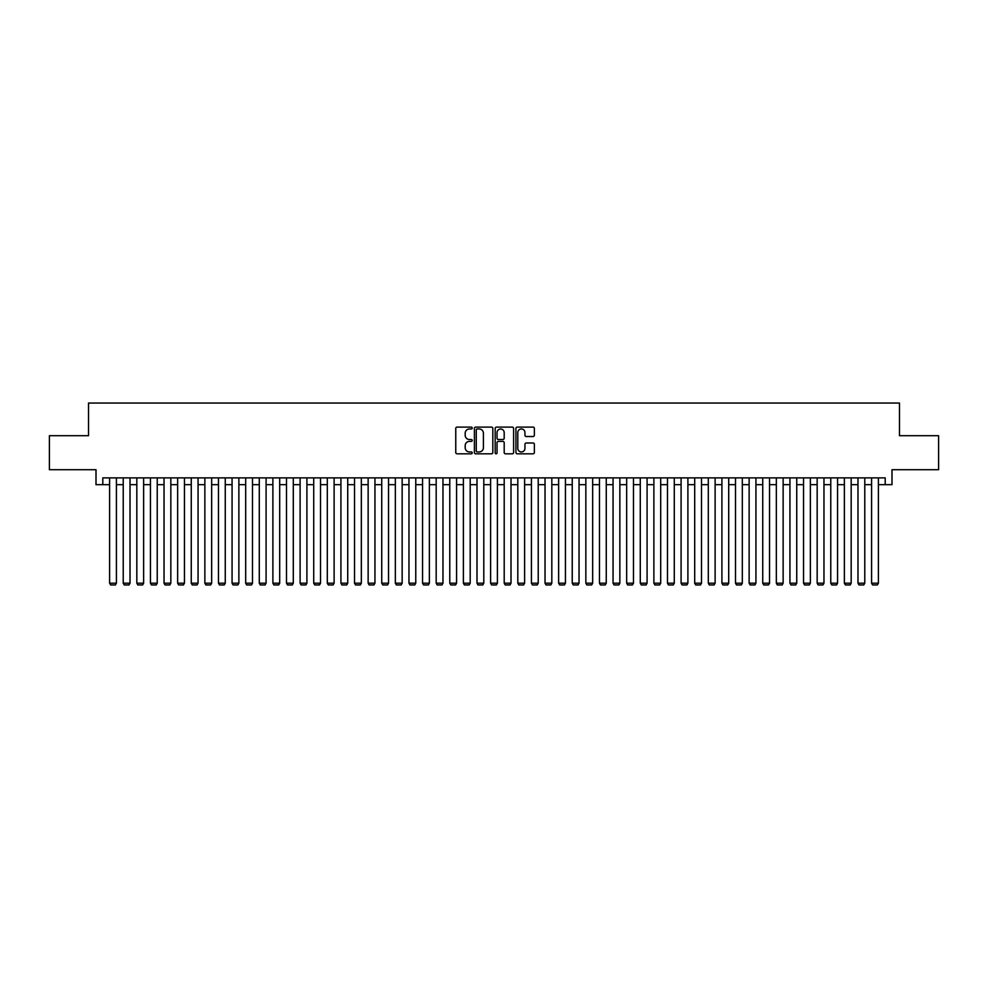 <?xml version="1.0" encoding="UTF-8"?>
<svg xmlns="http://www.w3.org/2000/svg" width="988" height="988" viewBox="0 0 988 988"><rect width="100%" height="100%" fill="white"/><g stroke="black" fill="none" stroke-linecap="round" stroke-linejoin="round"><path stroke-width="1.48" d="M472.227 428.039A0.939 0.939 0 0 0 471.301 427.1L457.098 427.1A1.334 1.334 0 0 0 455.764 428.434L455.764 452.479A1.334 1.334 0 0 0 457.098 453.813L471.301 453.813A0.939 0.939 0 0 0 472.227 452.875A0.939 0.939 0 0 0 471.301 451.948L469.461 451.948A4.273 4.273 0 0 1 465.187 447.675L465.187 445.662A4.273 4.273 0 0 1 469.461 441.389L471.301 441.389A0.939 0.939 0 0 0 472.227 440.463A0.939 0.939 0 0 0 471.301 439.524L469.461 439.524A4.273 4.273 0 0 1 465.187 435.251L465.187 433.25A4.273 4.273 0 0 1 469.461 428.977L471.301 428.977A0.939 0.939 0 0 0 472.227 428.039M533.038 436.523A1.334 1.334 0 0 0 534.372 435.177L534.372 428.434A1.334 1.334 0 0 0 533.038 427.1L517.267 427.1A1.334 1.334 0 0 0 515.934 428.434L515.934 452.479A1.334 1.334 0 0 0 517.267 453.813L533.038 453.813A1.334 1.334 0 0 0 534.372 452.479L534.372 444.328A1.334 1.334 0 0 0 533.038 442.995L526.283 442.995A1.334 1.334 0 0 0 524.949 444.328L524.949 448.367A3.569 3.569 0 0 1 521.38 451.948A3.569 3.569 0 0 1 517.811 448.367L517.811 432.546A3.569 3.569 0 0 1 521.38 428.977A3.569 3.569 0 0 1 524.949 432.546L524.949 435.177A1.334 1.334 0 0 0 526.283 436.523L533.038 436.523M102.801 484.676L102.801 477.871L885.199 477.871L885.199 484.676L891.991 484.676L891.991 469.708L938.6 469.708L938.6 435.696L899.475 435.696L899.475 403.042L88.525 403.042L88.525 435.696L49.4 435.696L49.4 469.708L96.009 469.708L96.009 484.676L109.606 484.676M492.827 428.434A1.334 1.334 0 0 0 491.493 427.1L475.734 427.1A1.334 1.334 0 0 0 474.401 428.434L474.401 452.479A1.334 1.334 0 0 0 475.734 453.813L491.493 453.813A1.334 1.334 0 0 0 492.827 452.479L492.827 428.434M496.507 427.1L512.266 427.1A1.334 1.334 0 0 1 513.599 428.434L513.599 452.479A1.334 1.334 0 0 1 512.266 453.813L505.523 453.813A1.334 1.334 0 0 1 504.189 452.479L504.189 442.723A1.334 1.334 0 0 0 502.843 441.389L498.372 441.389A1.334 1.334 0 0 0 497.038 442.723L497.038 452.875A0.939 0.939 0 0 1 496.1 453.813A0.939 0.939 0 0 1 495.173 452.875L495.173 428.434A1.334 1.334 0 0 1 496.507 427.1M116.411 484.676L123.216 484.676M130.021 484.676L136.826 484.676M143.631 484.676L150.435 484.676M157.228 484.676L164.033 484.676M170.838 484.676L177.642 484.676M184.447 484.676L191.252 484.676M198.057 484.676L204.862 484.676M211.654 484.676L218.459 484.676M225.264 484.676L232.069 484.676M238.874 484.676L245.679 484.676M252.483 484.676L259.288 484.676M266.093 484.676L272.886 484.676M279.69 484.676L286.495 484.676M293.3 484.676L300.105 484.676M306.91 484.676L313.715 484.676M320.52 484.676L327.312 484.676M334.117 484.676L340.922 484.676M347.727 484.676L354.531 484.676M361.336 484.676L368.141 484.676M374.946 484.676L381.739 484.676M388.543 484.676L395.348 484.676M402.153 484.676L408.958 484.676M415.763 484.676L422.568 484.676M429.372 484.676L436.177 484.676M442.97 484.676L449.775 484.676M456.579 484.676L463.384 484.676M470.189 484.676L476.994 484.676M483.799 484.676L490.604 484.676M497.396 484.676L504.201 484.676M511.006 484.676L517.811 484.676M524.616 484.676L531.421 484.676M538.225 484.676L545.03 484.676M551.823 484.676L558.628 484.676M565.432 484.676L572.237 484.676M579.042 484.676L585.847 484.676M592.652 484.676L599.457 484.676M606.262 484.676L613.054 484.676M619.859 484.676L626.664 484.676M633.469 484.676L640.273 484.676M647.078 484.676L653.883 484.676M660.688 484.676L667.48 484.676M674.285 484.676L681.09 484.676M687.895 484.676L694.7 484.676M701.505 484.676L708.31 484.676M715.114 484.676L721.907 484.676M728.712 484.676L735.517 484.676M742.321 484.676L749.126 484.676M755.931 484.676L762.736 484.676M769.541 484.676L776.346 484.676M783.138 484.676L789.943 484.676M796.748 484.676L803.553 484.676M810.358 484.676L817.162 484.676M823.967 484.676L830.772 484.676M837.565 484.676L844.37 484.676M851.174 484.676L857.979 484.676M864.784 484.676L871.589 484.676M878.394 484.676L885.199 484.676M477.204 428.977A0.939 0.939 0 0 0 476.265 429.904L476.265 451.01A0.939 0.939 0 0 0 477.204 451.948L479.143 451.948A4.273 4.273 0 0 0 483.416 447.675L483.416 433.25A4.273 4.273 0 0 0 479.143 428.977L477.204 428.977M504.189 432.608A3.569 3.569 0 0 0 500.607 429.039A3.569 3.569 0 0 0 497.038 432.608L497.038 438.19A1.334 1.334 0 0 0 498.372 439.524L502.843 439.524A1.334 1.334 0 0 0 504.189 438.19L504.189 432.608M116.411 477.871L116.411 583.192L109.606 583.192L109.606 477.871M116.411 583.192L115.398 584.958L110.631 584.958L109.606 583.192M130.021 477.871L130.021 583.192L123.216 583.192L123.216 477.871M130.021 583.192L128.996 584.958L124.241 584.958L123.216 583.192M143.631 477.871L143.631 583.192L136.826 583.192L136.826 477.871M143.631 583.192L142.605 584.958L137.838 584.958L136.826 583.192M157.228 477.871L157.228 583.192L150.435 583.192L150.435 477.871M157.228 583.192L156.215 584.958L151.448 584.958L150.435 583.192M170.838 477.871L170.838 583.192L164.033 583.192L164.033 477.871M170.838 583.192L169.825 584.958L165.058 584.958L164.033 583.192M184.447 477.871L184.447 583.192L177.642 583.192L177.642 477.871M184.447 583.192L183.422 584.958L178.667 584.958L177.642 583.192M198.057 477.871L198.057 583.192L191.252 583.192L191.252 477.871M198.057 583.192L197.032 584.958L192.265 584.958L191.252 583.192M211.654 477.871L211.654 583.192L204.862 583.192L204.862 477.871M211.654 583.192L210.642 584.958L205.875 584.958L204.862 583.192M225.264 477.871L225.264 583.192L218.459 583.192L218.459 477.871M225.264 583.192L224.251 584.958L219.484 584.958L218.459 583.192M238.874 477.871L238.874 583.192L232.069 583.192L232.069 477.871M238.874 583.192L237.849 584.958L233.094 584.958L232.069 583.192M252.483 477.871L252.483 583.192L245.679 583.192L245.679 477.871M252.483 583.192L251.458 584.958L246.704 584.958L245.679 583.192M266.093 477.871L266.093 583.192L259.288 583.192L259.288 477.871M266.093 583.192L265.068 584.958L260.301 584.958L259.288 583.192M279.69 477.871L279.69 583.192L272.886 583.192L272.886 477.871M279.69 583.192L278.678 584.958L273.911 584.958L272.886 583.192M293.3 477.871L293.3 583.192L286.495 583.192L286.495 477.871M293.3 583.192L292.275 584.958L287.52 584.958L286.495 583.192M306.91 477.871L306.91 583.192L300.105 583.192L300.105 477.871M306.91 583.192L305.885 584.958L301.13 584.958L300.105 583.192M320.52 477.871L320.52 583.192L313.715 583.192L313.715 477.871M320.52 583.192L319.495 584.958L314.727 584.958L313.715 583.192M334.117 477.871L334.117 583.192L327.312 583.192L327.312 477.871M334.117 583.192L333.104 584.958L328.337 584.958L327.312 583.192M347.727 477.871L347.727 583.192L340.922 583.192L340.922 477.871M347.727 583.192L346.702 584.958L341.947 584.958L340.922 583.192M361.336 477.871L361.336 583.192L354.531 583.192L354.531 477.871M361.336 583.192L360.311 584.958L355.557 584.958L354.531 583.192M374.946 477.871L374.946 583.192L368.141 583.192L368.141 477.871M374.946 583.192L373.921 584.958L369.154 584.958L368.141 583.192M388.543 477.871L388.543 583.192L381.739 583.192L381.739 477.871M388.543 583.192L387.531 584.958L382.764 584.958L381.739 583.192M402.153 477.871L402.153 583.192L395.348 583.192L395.348 477.871M402.153 583.192L401.128 584.958L396.373 584.958L395.348 583.192M415.763 477.871L415.763 583.192L408.958 583.192L408.958 477.871M415.763 583.192L414.738 584.958L409.983 584.958L408.958 583.192M429.372 477.871L429.372 583.192L422.568 583.192L422.568 477.871M429.372 583.192L428.347 584.958L423.58 584.958L422.568 583.192M442.97 477.871L442.97 583.192L436.177 583.192L436.177 477.871M442.97 583.192L441.957 584.958L437.19 584.958L436.177 583.192M456.579 477.871L456.579 583.192L449.775 583.192L449.775 477.871M456.579 583.192L455.567 584.958L450.8 584.958L449.775 583.192M470.189 477.871L470.189 583.192L463.384 583.192L463.384 477.871M470.189 583.192L469.164 584.958L464.409 584.958L463.384 583.192M483.799 477.871L483.799 583.192L476.994 583.192L476.994 477.871M483.799 583.192L482.774 584.958L478.007 584.958L476.994 583.192M497.396 477.871L497.396 583.192L490.604 583.192L490.604 477.871M497.396 583.192L496.384 584.958L491.616 584.958L490.604 583.192M511.006 477.871L511.006 583.192L504.201 583.192L504.201 477.871M511.006 583.192L509.993 584.958L505.226 584.958L504.201 583.192M524.616 477.871L524.616 583.192L517.811 583.192L517.811 477.871M524.616 583.192L523.591 584.958L518.836 584.958L517.811 583.192M538.225 477.871L538.225 583.192L531.421 583.192L531.421 477.871M538.225 583.192L537.2 584.958L532.433 584.958L531.421 583.192M551.823 477.871L551.823 583.192L545.03 583.192L545.03 477.871M551.823 583.192L550.81 584.958L546.043 584.958L545.03 583.192M565.432 477.871L565.432 583.192L558.628 583.192L558.628 477.871M565.432 583.192L564.42 584.958L559.653 584.958L558.628 583.192M579.042 477.871L579.042 583.192L572.237 583.192L572.237 477.871M579.042 583.192L578.017 584.958L573.262 584.958L572.237 583.192M592.652 477.871L592.652 583.192L585.847 583.192L585.847 477.871M592.652 583.192L591.627 584.958L586.872 584.958L585.847 583.192M606.262 477.871L606.262 583.192L599.457 583.192L599.457 477.871M606.262 583.192L605.236 584.958L600.469 584.958L599.457 583.192M619.859 477.871L619.859 583.192L613.054 583.192L613.054 477.871M619.859 583.192L618.846 584.958L614.079 584.958L613.054 583.192M633.469 477.871L633.469 583.192L626.664 583.192L626.664 477.871M633.469 583.192L632.444 584.958L627.689 584.958L626.664 583.192M647.078 477.871L647.078 583.192L640.273 583.192L640.273 477.871M647.078 583.192L646.053 584.958L641.298 584.958L640.273 583.192M660.688 477.871L660.688 583.192L653.883 583.192L653.883 477.871M660.688 583.192L659.663 584.958L654.896 584.958L653.883 583.192M674.285 477.871L674.285 583.192L667.48 583.192L667.48 477.871M674.285 583.192L673.273 584.958L668.505 584.958L667.48 583.192M687.895 477.871L687.895 583.192L681.09 583.192L681.09 477.871M687.895 583.192L686.87 584.958L682.115 584.958L681.09 583.192M701.505 477.871L701.505 583.192L694.7 583.192L694.7 477.871M701.505 583.192L700.48 584.958L695.725 584.958L694.7 583.192M715.114 477.871L715.114 583.192L708.31 583.192L708.31 477.871M715.114 583.192L714.089 584.958L709.322 584.958L708.31 583.192M728.712 477.871L728.712 583.192L721.907 583.192L721.907 477.871M728.712 583.192L727.699 584.958L722.932 584.958L721.907 583.192M742.321 477.871L742.321 583.192L735.517 583.192L735.517 477.871M742.321 583.192L741.296 584.958L736.542 584.958L735.517 583.192M755.931 477.871L755.931 583.192L749.126 583.192L749.126 477.871M755.931 583.192L754.906 584.958L750.151 584.958L749.126 583.192M769.541 477.871L769.541 583.192L762.736 583.192L762.736 477.871M769.541 583.192L768.516 584.958L763.749 584.958L762.736 583.192M783.138 477.871L783.138 583.192L776.346 583.192L776.346 477.871M783.138 583.192L782.125 584.958L777.358 584.958L776.346 583.192M796.748 477.871L796.748 583.192L789.943 583.192L789.943 477.871M796.748 583.192L795.735 584.958L790.968 584.958L789.943 583.192M810.358 477.871L810.358 583.192L803.553 583.192L803.553 477.871M810.358 583.192L809.333 584.958L804.578 584.958L803.553 583.192M823.967 477.871L823.967 583.192L817.162 583.192L817.162 477.871M823.967 583.192L822.942 584.958L818.175 584.958L817.162 583.192M837.565 477.871L837.565 583.192L830.772 583.192L830.772 477.871M837.565 583.192L836.552 584.958L831.785 584.958L830.772 583.192M851.174 477.871L851.174 583.192L844.37 583.192L844.37 477.871M851.174 583.192L850.162 584.958L845.395 584.958L844.37 583.192M864.784 477.871L864.784 583.192L857.979 583.192L857.979 477.871M864.784 583.192L863.759 584.958L859.004 584.958L857.979 583.192M878.394 477.871L878.394 583.192L871.589 583.192L871.589 477.871M878.394 583.192L877.369 584.958L872.602 584.958L871.589 583.192"/></g></svg>
